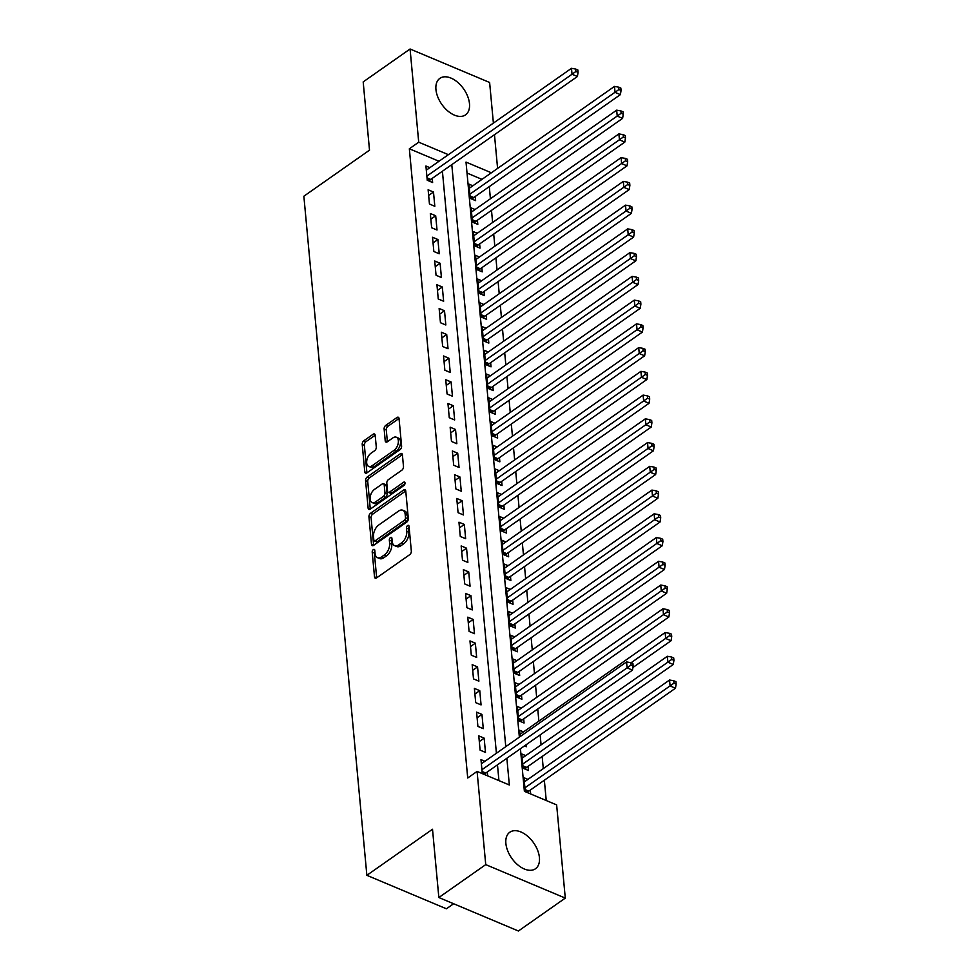<?xml version="1.0" encoding="UTF-8"?>
<svg xmlns="http://www.w3.org/2000/svg" width="980" height="980" viewBox="0 0 980 980"><rect width="100%" height="100%" fill="white"/><g stroke="black" fill="none" stroke-linecap="round" stroke-linejoin="round"><path stroke-width="1.47" d="M373.343 549.584A1.972 1.139 -67.2 0 0 372.216 552.12L374.507 576.877A2.805 1.629 -67.2 0 0 375.254 578.176A2.805 1.629 -67.2 0 0 376.565 577.918L409.701 554.668A2.805 1.629 -67.2 0 0 411.33 551.042L409.027 526.285A1.972 1.139 -67.2 0 0 408.501 525.378A1.972 1.139 -67.2 0 0 407.594 525.562A1.972 1.139 -67.2 0 0 406.455 528.098L406.749 531.295A8.992 5.206 -67.2 0 1 401.555 542.883L398.787 544.831A8.992 5.206 -67.2 0 1 394.609 545.652A8.992 5.206 -67.2 0 1 392.208 541.499L391.914 538.302A1.972 1.139 -67.2 0 0 391.388 537.383A1.972 1.139 -67.2 0 0 390.469 537.567A1.972 1.139 -67.2 0 0 389.329 540.102L389.636 543.312A8.992 5.206 -67.2 0 1 384.43 554.901L381.673 556.836A8.992 5.206 -67.2 0 1 377.496 557.669A8.992 5.206 -67.2 0 1 375.083 553.516L374.789 550.307A1.972 1.139 -67.2 0 0 374.262 549.4A1.972 1.139 -67.2 0 0 373.343 549.584M374.862 551.164A1.972 1.139 -67.2 0 0 374.36 553.026L376.663 577.784A2.805 1.629 -67.2 0 0 376.663 577.857M409.113 527.142A1.972 1.139 -67.2 0 0 408.611 528.992L408.905 532.201L406.749 531.295M391.988 539.159A1.972 1.139 -67.2 0 0 391.486 541.009L391.78 544.219L389.636 543.312M469.481 103.672A22.32 13.377 -125.1 0 1 465.524 114.881A22.32 13.377 -125.1 0 1 447.689 110.863A22.32 13.377 -125.1 0 1 435.941 89.547A22.32 13.377 -125.1 0 1 439.885 78.339A22.32 13.377 -125.1 0 1 457.734 82.357A22.32 13.377 -125.1 0 1 469.481 103.672M539.417 857.549A22.32 13.377 -125.1 0 1 535.472 868.758A22.32 13.377 -125.1 0 1 517.624 864.74A22.32 13.377 -125.1 0 1 505.876 843.437A22.32 13.377 -125.1 0 1 509.821 832.216A22.32 13.377 -125.1 0 1 527.669 836.246A22.32 13.377 -125.1 0 1 539.417 857.549M375.193 435.279A2.805 1.629 -67.2 0 0 374.446 433.981A2.805 1.629 -67.2 0 0 373.135 434.238L363.837 440.767A2.805 1.629 -67.2 0 0 362.22 444.381L364.768 471.882A2.805 1.629 -67.2 0 0 365.516 473.181A2.805 1.629 -67.2 0 0 366.826 472.924L399.963 449.673A2.805 1.629 -67.2 0 0 401.592 446.047L399.044 418.546A2.805 1.629 -67.2 0 0 398.284 417.247A2.805 1.629 -67.2 0 0 396.986 417.505L385.752 425.394A2.805 1.629 -67.2 0 0 384.123 429.007L385.214 440.78A2.805 1.629 -67.2 0 0 385.973 442.078A2.805 1.629 -67.2 0 0 387.272 441.821L392.845 437.913A7.509 4.349 -67.2 0 1 396.337 437.227A7.509 4.349 -67.2 0 1 398.223 443.205A7.509 4.349 -67.2 0 1 393.997 450.384L372.18 465.684A7.509 4.349 -67.2 0 1 368.688 466.382A7.509 4.349 -67.2 0 1 366.802 460.404A7.509 4.349 -67.2 0 1 371.028 453.226L374.666 450.665A2.805 1.629 -67.2 0 0 376.283 447.052L375.193 435.279M520.441 748.732L524.386 791.326L556.64 804.899L565.288 898.096L518.396 931L438.844 897.521L432.511 829.252L366.863 875.312L303.861 196.221L369.509 150.161L363.188 81.904L410.069 49L489.62 82.479L493.393 123.113M438.844 897.521L485.737 864.617L477.089 771.419L509.343 784.992L506.856 758.263M439.003 161.259L409.346 148.776L467.717 777.998L477.089 771.419M409.346 148.776L418.717 142.198L410.069 49M370.562 513.251A2.805 1.629 -67.2 0 0 368.946 516.864L371.494 544.365A2.805 1.629 -67.2 0 0 372.241 545.664A2.805 1.629 -67.2 0 0 373.552 545.407L406.688 522.156A2.805 1.629 -67.2 0 0 408.317 518.53L405.757 491.029A2.805 1.629 -67.2 0 0 405.01 489.731A2.805 1.629 -67.2 0 0 403.711 489.988L370.562 513.251L372.719 514.145A2.805 1.629 -67.2 0 0 371.089 517.771L373.637 545.272A2.805 1.629 -67.2 0 0 373.649 545.333M368.125 508.13L365.577 480.629A2.805 1.629 -67.2 0 1 367.206 477.003L400.342 453.752A2.805 1.629 -67.2 0 1 401.653 453.495A2.805 1.629 -67.2 0 1 402.4 454.793L403.49 466.566A2.805 1.629 -67.2 0 1 401.861 470.18L388.423 479.612A2.805 1.629 -67.2 0 0 386.806 483.238L387.529 491.041A2.805 1.629 -67.2 0 0 388.276 492.34A2.805 1.629 -67.2 0 0 389.587 492.083L403.576 482.27A1.972 1.139 -67.2 0 1 404.495 482.087A1.972 1.139 -67.2 0 1 404.985 483.642A1.972 1.139 -67.2 0 1 403.882 485.529L370.183 509.171A2.805 1.629 -67.2 0 1 368.884 509.429A2.805 1.629 -67.2 0 1 368.125 508.13L370.281 509.037L367.733 481.535L365.577 480.629M472.862 185.784L468.918 184.118L470.241 198.364L475.619 200.631L475.227 196.478M475.067 209.524L471.123 207.87L472.446 222.117L477.811 224.371L477.432 220.218M477.26 233.264L473.328 231.611L474.639 245.858L480.016 248.124L479.637 243.959M479.465 257.017L475.521 255.351L476.844 269.598L482.221 271.864L481.841 267.712M481.67 280.758L477.726 279.092L479.049 293.339L484.426 295.605L484.034 291.452M483.875 304.498L479.93 302.845L481.254 317.091L486.631 319.345L486.239 315.193M486.08 328.251L482.136 326.585L483.459 340.832L488.824 343.098L488.444 338.945M488.273 351.991L484.341 350.326L485.663 364.572L491.029 366.839L490.649 362.686M490.478 375.732L486.533 374.078L487.856 388.325L493.234 390.579L492.854 386.426M492.683 399.485L488.738 397.819L490.061 412.066L495.439 414.332L495.047 410.167M494.888 423.225L490.943 421.559L492.266 435.806L497.644 438.072L497.252 433.92M497.093 446.966L493.148 445.312L494.471 459.559L499.849 461.813L499.457 457.66M499.298 470.706L495.353 469.053L496.676 483.299L502.042 485.566L501.662 481.401M501.491 494.459L497.546 492.793L498.869 507.04L504.247 509.306L503.867 505.153M503.696 518.2L499.751 516.546L501.074 530.793L506.452 533.047L506.06 528.894M505.901 541.94L501.956 540.286L503.279 554.533L508.657 556.799L508.265 552.634M508.106 565.693L504.161 564.027L505.484 578.274L510.862 580.54L510.47 576.387M510.31 589.433L506.366 587.779L507.689 602.026L513.055 604.28L512.675 600.128M512.503 613.174L508.571 611.52L509.882 625.767L515.26 628.033L514.88 623.868M514.708 636.927L510.764 635.261L512.087 649.507L517.465 651.774L517.085 647.621M516.913 660.667L512.969 659.001L514.292 673.248L519.67 675.514L519.278 671.361M519.118 684.408L515.174 682.754L516.497 697.001L521.875 699.255L521.483 695.102M521.323 708.16L517.379 706.494L518.702 720.741L524.067 723.007L523.688 718.855M524.398 745.952L526.272 746.748L526.089 744.763M525.721 755.641L521.777 753.988L523.1 768.234L528.477 770.488L528.098 766.336M484.929 761.289L480.984 759.635L482.283 773.612M478.779 735.882L480.102 750.129L485.48 752.395L484.157 738.148L478.779 735.882M476.586 712.142L477.897 726.388L483.275 728.655L481.952 714.408L476.586 712.142M474.381 688.401L475.704 702.648L481.07 704.902L479.759 690.655L474.381 688.401M472.176 664.648L473.499 678.895L478.877 681.161L477.554 666.914L472.176 664.648M469.971 640.908L471.294 655.155L476.672 657.421L475.349 643.174L469.971 640.908M467.766 617.167L469.089 631.414L474.467 633.668L473.144 619.421L467.766 617.167M465.574 593.415L466.884 607.661L472.262 609.928L470.939 595.681L465.574 593.415M463.369 569.674L464.692 583.921L470.057 586.187L468.734 571.94L463.369 569.674M461.163 545.934L462.487 560.18L467.864 562.447L466.541 548.2L461.163 545.934M458.959 522.193L460.282 536.44L465.659 538.694L464.336 524.447L458.959 522.193M456.754 498.44L458.077 512.687L463.454 514.953L462.131 500.707L456.754 498.44M454.549 474.7L455.872 488.947L461.249 491.213L459.926 476.966L454.549 474.7M452.356 450.959L453.679 465.206L459.044 467.46L457.721 453.213L452.356 450.959M450.151 427.207L451.474 441.453L456.839 443.72L455.529 429.473L450.151 427.207M447.946 403.466L449.269 417.713L454.647 419.979L453.324 405.732L447.946 403.466M445.741 379.726L447.064 393.972L452.442 396.226L451.119 381.98L445.741 379.726M443.536 355.973L444.859 370.22L450.237 372.486L448.913 358.239L443.536 355.973M441.343 332.232L442.654 346.479L448.032 348.745L446.709 334.499L441.343 332.232M439.138 308.492L440.461 322.738L445.827 324.993L444.516 310.746L439.138 308.492M436.933 284.739L438.256 298.986L443.634 301.252L442.311 287.005L436.933 284.739M434.728 260.999L436.051 275.245L441.429 277.512L440.106 263.265L434.728 260.999M432.523 237.258L433.846 251.505L439.224 253.759L437.901 239.512L432.523 237.258M430.33 213.505L431.641 227.752L437.019 230.018L435.696 215.772L430.33 213.505M428.125 189.765L429.448 204.012L434.814 206.278L433.491 192.031L428.125 189.765M498.943 780.619L497.485 764.841M496.407 753.24L442.409 171.231M487.66 775.866L487.293 771.983M429.865 167.678L425.92 166.024L427.243 180.271L432.621 182.525L432.229 178.372M546.24 800.525L544.353 780.215M543.288 768.614L542.161 756.474M541.082 744.874L540.152 734.902M538.878 721.121L537.751 708.981M536.673 697.38L535.546 685.24M534.468 673.64L533.341 661.488M532.263 649.887L531.148 637.747M530.07 626.147L528.943 614.007M527.865 602.406L526.738 590.266M525.66 578.666L524.533 566.514M523.455 554.913L522.328 542.773M521.25 531.172L520.123 519.033M519.057 507.432L517.93 495.28M516.852 483.679L515.725 471.539M514.647 459.939L513.52 447.799M512.442 436.198L511.315 424.046M510.237 412.445L509.11 400.305M508.044 388.705L506.917 376.565M505.839 364.964L504.712 352.812M503.634 341.212L502.507 329.072M501.429 317.471L500.302 305.331M499.224 293.731L498.097 281.579M497.019 269.978L495.905 257.838M494.827 246.237L493.7 234.097M492.622 222.497L491.495 210.357M490.416 198.756L489.29 186.604M482.001 179.364L467.031 173.056M530.658 793.971L530.29 790.088M527.926 779.394L523.982 777.728L525.28 791.705M523.516 731.901L519.584 730.235L520.172 736.568M366.863 875.312L446.415 908.791L453.618 903.732M565.288 898.096L485.737 864.617M494.471 134.713L497.595 168.425M491.384 172.786L466.015 162.104L519.363 737.132M448.387 154.681L418.717 142.198M505.778 746.662L451.792 164.652M484.157 738.148L479.306 741.554M481.952 714.408L477.101 717.801M479.759 690.655L474.908 694.061M477.554 666.914L472.703 670.32M475.349 643.174L470.498 646.58M473.144 619.421L468.293 622.827M470.939 595.681L466.088 599.086M468.734 571.94L463.895 575.346M466.541 548.2L461.69 551.593M464.336 524.447L459.485 527.852M462.131 500.707L457.28 504.112M459.926 476.966L455.075 480.359M457.721 453.213L452.882 456.619M455.529 429.473L450.678 432.878M453.324 405.732L448.473 409.126M451.119 381.98L446.268 385.385M448.913 358.239L444.063 361.645M446.709 334.499L441.87 337.892M444.516 310.746L439.665 314.151M442.311 287.005L437.46 290.411M440.106 263.265L435.255 266.658M437.901 239.512L433.05 242.918M435.696 215.772L430.845 219.177M433.491 192.031L428.652 195.436M377.496 557.669L379.64 558.576A8.992 5.206 -67.2 0 0 383.817 557.743L381.673 556.836M391.78 544.219A8.992 5.206 -67.2 0 1 386.586 555.807L383.817 557.743M394.609 545.652L396.765 546.558A8.992 5.206 -67.2 0 0 400.943 545.725L398.787 544.831M408.905 532.201A8.992 5.206 -67.2 0 1 403.699 543.79L400.943 545.725M405.757 490.968L372.719 514.145M373.833 539.992A1.972 1.139 -67.2 0 0 374.36 540.911A1.972 1.139 -67.2 0 0 375.267 540.727L404.36 520.319A1.972 1.139 -67.2 0 0 405.5 517.783L405.181 514.402A8.992 5.206 -67.2 0 0 402.78 510.249A8.992 5.206 -67.2 0 0 398.603 511.07L378.721 525.023A8.992 5.206 -67.2 0 0 373.515 536.624L373.833 539.992M374.36 540.911L376.504 541.805A1.972 1.139 -67.2 0 0 377.423 541.634L375.267 540.727M402.78 510.249L404.936 511.156A8.992 5.206 -67.2 0 1 407.337 515.309L407.643 518.69A1.972 1.139 -67.2 0 1 406.516 521.225L377.423 541.634M402.388 454.72L369.35 477.909A2.805 1.629 -67.2 0 0 367.733 481.535M388.276 492.34L390.432 493.246A2.805 1.629 -67.2 0 0 391.731 492.989L404.973 483.691M374.483 489.4A7.509 4.349 -67.2 0 0 370.256 496.578A7.509 4.349 -67.2 0 0 372.143 502.556A7.509 4.349 -67.2 0 0 375.634 501.87L383.327 496.468A2.805 1.629 -67.2 0 0 384.944 492.854L384.221 485.039A2.805 1.629 -67.2 0 0 383.474 483.74A2.805 1.629 -67.2 0 0 382.163 484.01L374.483 489.4M372.143 502.556L374.299 503.463A7.509 4.349 -67.2 0 0 377.79 502.777L375.634 501.87M383.474 483.74L385.618 484.647A2.805 1.629 -67.2 0 1 386.377 485.945L387.1 493.761A2.805 1.629 -67.2 0 1 385.471 497.375L377.79 502.777M368.688 466.382L370.844 467.288A7.509 4.349 -67.2 0 0 374.336 466.59L372.18 465.684M396.337 437.227L398.493 438.121A7.509 4.349 -67.2 0 1 400.367 444.099A7.509 4.349 -67.2 0 1 396.153 451.29L374.336 466.59M399.032 418.485L387.896 426.3A2.805 1.629 -67.2 0 0 386.279 429.914L387.37 441.686A2.805 1.629 -67.2 0 0 387.37 441.747M375.193 435.218L365.993 441.662A2.805 1.629 -67.2 0 0 364.364 445.288L366.912 472.789A2.805 1.629 -67.2 0 0 366.924 472.85M527.461 792.624L528.11 791.803A2.866 1.654 112.8 0 1 528.796 791.13L675.477 688.217L670.1 685.963L669.548 680.022L524.374 781.881M524.925 787.822L673.983 683.146L676.139 684.052L675.918 681.676L673.762 680.769L673.983 683.146M669.548 680.022L673.762 680.769M676.139 684.052L675.477 688.217M482.087 771.481L485.798 773.036L632.48 670.124L627.102 667.858L481.927 769.717M630.985 665.053L633.141 665.959L632.921 663.583L630.765 662.676L630.985 665.053L627.102 667.858L626.551 661.929L481.376 763.788M485.798 773.036A2.866 1.654 -67.2 0 0 485.112 773.698L484.463 774.531M632.48 670.124L633.141 665.959M630.765 662.676L626.551 661.929M525.109 769.08L525.905 768.051A2.866 1.654 112.8 0 1 526.591 767.389L673.272 664.477L667.895 662.211L667.343 656.282L522.168 758.14M522.72 764.082L671.778 659.405L673.934 660.312L673.713 657.935L671.557 657.029L671.778 659.405M667.343 656.282L671.557 657.029M673.934 660.312L673.272 664.477M632.884 667.527L671.067 640.736L665.689 638.47L665.138 632.529L519.964 734.4M631.034 662.786L669.573 635.653L671.729 636.559L671.508 634.183L669.352 633.288L669.573 635.653M665.138 632.529L669.352 633.288M671.729 636.559L671.067 640.736M520.699 721.586L521.507 720.57A2.866 1.654 112.8 0 1 522.181 719.908L668.862 616.984L663.485 614.73L662.946 608.788L517.759 710.647M518.31 716.588L667.38 611.912L669.524 612.819L669.303 610.442L667.16 609.536L667.38 611.912M662.946 608.788L667.16 609.536M669.524 612.819L668.862 616.984M518.494 697.846L519.302 696.817A2.866 1.654 112.8 0 1 519.988 696.155L666.657 593.243L661.292 590.977L660.74 585.048L515.554 686.907M516.105 692.848L665.175 588.172L667.319 589.078L667.098 586.702L664.955 585.795L665.175 588.172M660.74 585.048L664.955 585.795M667.319 589.078L666.657 593.243M516.288 674.093L517.097 673.076A2.866 1.654 112.8 0 1 517.783 672.415L664.465 569.503L659.087 567.236L658.536 561.307L513.361 663.166M513.912 669.095L662.97 564.419L665.126 565.325L664.905 562.961L662.75 562.055L662.97 564.419M658.536 561.307L662.75 562.055M665.126 565.325L664.465 569.503M514.096 650.352L514.892 649.336A2.866 1.654 112.8 0 1 515.578 648.674L662.26 545.75L656.882 543.496L656.331 537.555L511.156 639.413M511.707 645.355L660.765 540.678L662.921 541.585L662.701 539.208L660.545 538.302L660.765 540.678M656.331 537.555L660.545 538.302M662.921 541.585L662.26 545.75M511.891 626.612L512.687 625.583A2.866 1.654 112.8 0 1 513.373 624.922L660.055 522.009L654.677 519.755L654.126 513.814L508.951 615.673M509.502 621.614L658.56 516.938L660.716 517.844L660.495 515.468L658.34 514.561L658.56 516.938M654.126 513.814L658.34 514.561M660.716 517.844L660.055 522.009M509.686 602.859L510.494 601.843A2.866 1.654 112.8 0 1 511.168 601.181L657.85 498.269L652.472 496.002L651.92 490.074L506.746 591.932M507.297 597.861L656.367 493.197L658.511 494.091L658.291 491.727L656.147 490.821L656.367 493.197M651.92 490.074L656.147 490.821M658.511 494.091L657.85 498.269M507.481 579.119L508.289 578.102A2.866 1.654 112.8 0 1 508.975 577.441L655.645 474.528L650.279 472.262L649.728 466.321L504.541 568.18M505.092 574.121L654.162 469.445L656.306 470.351L656.086 467.975L653.942 467.068L654.162 469.445M649.728 466.321L653.942 467.068M656.306 470.351L655.645 474.528M505.276 555.378L506.084 554.349A2.866 1.654 112.8 0 1 506.77 553.688L653.452 450.776L648.074 448.522L647.523 442.58L502.348 544.439M502.899 550.38L651.957 445.704L654.101 446.611L653.88 444.234L651.737 443.327L651.957 445.704M647.523 442.58L651.737 443.327M654.101 446.611L653.452 450.776M503.083 531.626L503.879 530.609A2.866 1.654 112.8 0 1 504.565 529.947L651.247 427.035L645.869 424.769L645.318 418.84L500.143 520.699M500.694 526.628L649.752 421.964L651.908 422.858L651.688 420.494L649.532 419.587L649.752 421.964M645.318 418.84L649.532 419.587M651.908 422.858L651.247 427.035M500.878 507.885L501.674 506.868A2.866 1.654 112.8 0 1 502.36 506.207L649.042 403.295L643.664 401.028L643.113 395.087L497.938 496.946M498.489 502.887L647.547 398.211L649.703 399.117L649.483 396.741L647.327 395.834L647.547 398.211M643.113 395.087L647.327 395.834M649.703 399.117L649.042 403.295M498.673 484.145L499.482 483.116A2.866 1.654 112.8 0 1 500.155 482.454L646.837 379.542L641.459 377.288L640.908 371.346L495.733 473.205M496.284 479.147L645.355 374.47L647.498 375.377L647.278 373L645.134 372.094L645.355 374.47M640.908 371.346L645.134 372.094M647.498 375.377L646.837 379.542M496.468 460.392L497.277 459.375A2.866 1.654 112.8 0 1 497.963 458.714L644.632 355.801L639.266 353.535L638.715 347.606L493.528 449.465M494.079 455.394L643.149 350.73L645.293 351.636L645.073 349.26L642.929 348.353L643.149 350.73M638.715 347.606L642.929 348.353M645.293 351.636L644.632 355.801M494.263 436.651L495.072 435.635A2.866 1.654 112.8 0 1 495.758 434.973L642.427 332.061L637.061 329.795L636.51 323.853L491.335 425.724M491.874 431.653L640.945 326.977L643.088 327.884L642.868 325.507L640.724 324.613L640.945 326.977M636.51 323.853L640.724 324.613M643.088 327.884L642.427 332.061M492.07 412.911L492.867 411.894A2.866 1.654 112.8 0 1 493.553 411.22L640.234 308.308L634.856 306.054L634.305 300.113L489.13 401.971M489.682 407.913L638.74 303.237L640.895 304.143L640.675 301.767L638.519 300.86L638.74 303.237M634.305 300.113L638.519 300.86M640.895 304.143L640.234 308.308M489.865 389.158L490.662 388.141A2.866 1.654 112.8 0 1 491.348 387.48L638.029 284.568L632.651 282.301L632.1 276.372L486.925 378.231M487.477 384.172L636.535 279.496L638.691 280.403L638.47 278.026L636.314 277.12L636.535 279.496M632.1 276.372L636.314 277.12M638.691 280.403L638.029 284.568M487.66 365.418L488.457 364.401A2.866 1.654 112.8 0 1 489.143 363.739L635.824 260.827L630.446 258.561L629.895 252.62L484.72 354.49M485.272 360.42L634.33 255.743L636.486 256.65L636.265 254.273L634.121 253.379L634.33 255.743M629.895 252.62L634.121 253.379M636.486 256.65L635.824 260.827M485.455 341.677L486.264 340.66A2.866 1.654 112.8 0 1 486.938 339.987L633.619 237.074L628.241 234.82L627.702 228.879L482.515 330.738M483.067 336.679L632.137 232.003L634.28 232.909L634.06 230.533L631.916 229.626L632.137 232.003M627.702 228.879L631.916 229.626M634.28 232.909L633.619 237.074M483.25 317.937L484.059 316.908A2.866 1.654 112.8 0 1 484.745 316.246L631.414 213.334L626.049 211.068L625.497 205.139L480.31 306.997M480.862 312.939L629.932 208.262L632.076 209.169L631.855 206.792L629.711 205.886L629.932 208.262M625.497 205.139L629.711 205.886M632.076 209.169L631.414 213.334M481.058 294.184L481.854 293.167A2.866 1.654 112.8 0 1 482.54 292.506L629.221 189.593L623.844 187.327L623.292 181.398L478.118 283.257M478.669 289.186L627.727 184.51L629.883 185.416L629.662 183.052L627.506 182.145L627.727 184.51M623.292 181.398L627.506 182.145M629.883 185.416L629.221 189.593M478.853 270.443L479.649 269.427A2.866 1.654 112.8 0 1 480.335 268.765L627.016 165.841L621.639 163.587L621.087 157.645L475.913 259.504M476.464 265.445L625.522 160.769L627.678 161.675L627.457 159.299L625.301 158.393L625.522 160.769M621.087 157.645L625.301 158.393M627.678 161.675L627.016 165.841M476.648 246.703L477.444 245.674A2.866 1.654 112.8 0 1 478.13 245.012L624.811 142.1L619.434 139.834L618.882 133.905L473.708 235.764M474.259 241.705L623.317 137.029L625.473 137.935L625.252 135.559L623.096 134.652L623.317 137.029M618.882 133.905L623.096 134.652M625.473 137.935L624.811 142.1M474.443 222.95L475.251 221.933A2.866 1.654 112.8 0 1 475.925 221.272L622.606 118.36L617.229 116.093L616.677 110.164L471.502 212.023M472.054 217.952L621.124 113.288L623.268 114.182L623.047 111.818L620.904 110.912L621.124 113.288M616.677 110.164L620.904 110.912M623.268 114.182L622.606 118.36M472.238 199.21L473.046 198.193A2.866 1.654 112.8 0 1 473.732 197.531L620.401 94.619L615.036 92.353L614.485 86.412L469.298 188.27M469.849 194.212L618.919 89.535L621.063 90.442L620.842 88.065L618.699 87.159L618.919 89.535M614.485 86.412L618.699 87.159M621.063 90.442L620.401 94.619M427.023 177.87L430.735 179.426L577.404 76.514L572.038 74.247L426.851 176.118M575.922 71.442L578.065 72.349L577.845 69.972L575.701 69.066L575.922 71.442L572.038 74.247L571.487 68.318L426.3 170.177M430.735 179.426A2.866 1.654 -67.2 0 0 430.049 180.087L429.24 181.116M577.404 76.514L578.065 72.349M575.701 69.066L571.487 68.318M374.36 553.026L372.216 552.12M408.611 528.992L406.455 528.098M391.486 541.009L389.329 540.102M386.586 555.807L384.43 554.901M403.699 543.79L401.555 542.883M376.663 577.784L374.507 576.877M405.745 490.845L403.711 489.988M373.637 545.272L371.494 544.365M371.089 517.771L368.946 516.864M406.516 521.225L404.36 520.319M407.643 518.69L405.5 517.783M407.337 515.309L405.181 514.402M369.35 477.909L367.206 477.003M402.376 454.61L400.342 453.752M391.731 492.989L389.587 492.083M404.997 482.858L403.576 482.27M385.471 497.375L383.327 496.468M387.1 493.761L384.944 492.854M386.377 485.945L384.221 485.039M396.153 451.29L393.997 450.384M387.37 441.686L385.214 440.78M386.279 429.914L384.123 429.007M387.896 426.3L385.752 425.394M399.019 418.362L396.986 417.505M366.912 472.789L364.768 471.882M364.364 445.288L362.22 444.381M365.993 441.662L363.837 440.767M375.168 435.096L373.135 434.238M528.11 791.803L525.17 790.566M528.796 791.13L525.084 789.574M482.172 772.461L485.112 773.698M525.905 768.051L522.977 766.813M526.591 767.389L522.879 765.833M521.507 720.57L518.567 719.332M522.181 719.908L518.469 718.34M519.302 696.817L516.362 695.58M519.988 696.155L516.276 694.6M517.097 673.076L514.157 671.839M517.783 672.415L514.071 670.847M514.892 649.336L511.964 648.098M515.578 648.674L511.866 647.106M512.687 625.583L509.759 624.358M513.373 624.922L509.661 623.366M510.494 601.843L507.554 600.605M511.168 601.181L507.456 599.613M508.289 578.102L505.349 576.865M508.975 577.441L505.264 575.873M506.084 554.349L503.144 553.124M506.77 553.688L503.059 552.132M503.879 530.609L500.939 529.371M504.565 529.947L500.854 528.379M501.674 506.868L498.747 505.631M502.36 506.207L498.649 504.639M499.482 483.116L496.541 481.891M500.155 482.454L496.444 480.898M497.277 459.375L494.337 458.138M497.963 458.714L494.251 457.158M495.072 435.635L492.132 434.397M495.758 434.973L492.046 433.405M492.867 411.894L489.927 410.657M493.553 411.22L489.841 409.665M490.662 388.141L487.734 386.904M491.348 387.48L487.636 385.924M488.457 364.401L485.529 363.163M489.143 363.739L485.431 362.171M486.264 340.66L483.324 339.423M486.938 339.987L483.238 338.431M484.059 316.908L481.119 315.67M484.745 316.246L481.033 314.69M481.854 293.167L478.914 291.93M482.54 292.506L478.828 290.938M479.649 269.427L476.721 268.189M480.335 268.765L476.623 267.197M477.444 245.674L474.516 244.436M478.13 245.012L474.418 243.457M475.251 221.933L472.311 220.696M475.925 221.272L472.213 219.704M473.046 198.193L470.106 196.956M473.732 197.531L470.02 195.963M427.109 178.85L430.049 180.087"/></g></svg>
